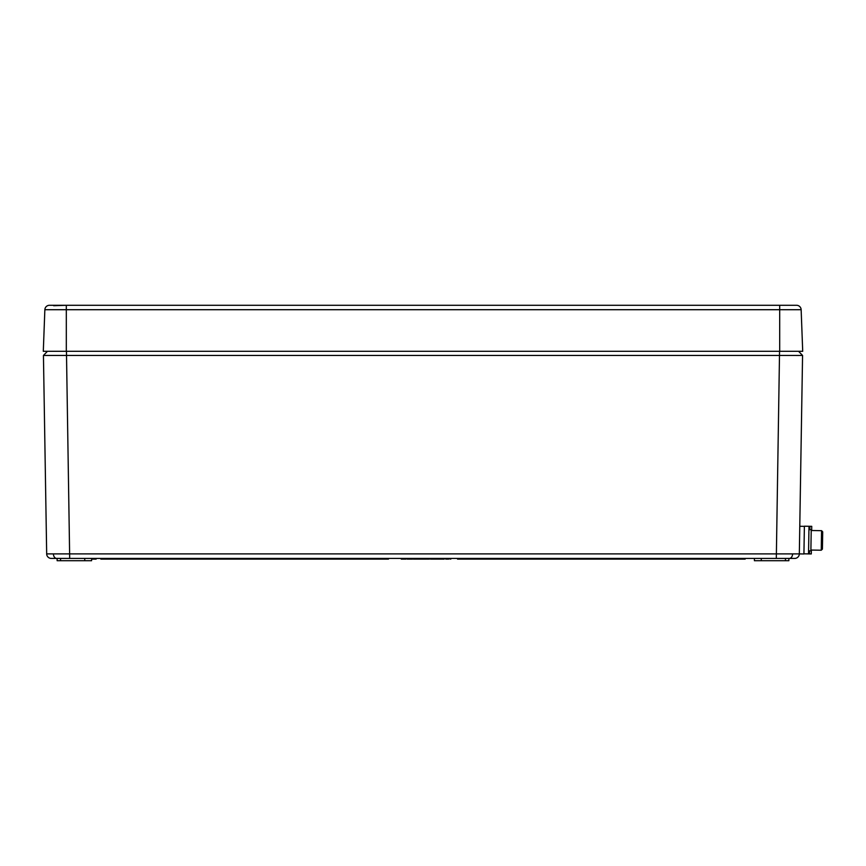 <?xml version="1.0" encoding="UTF-8"?>
<svg xmlns="http://www.w3.org/2000/svg" width="866" height="866" viewBox="0 0 866 866"><rect width="100%" height="100%" fill="white"/><g stroke="black" fill="none" stroke-linecap="round" stroke-linejoin="round"><path stroke-width="1.3" d="M796.547 305.287A4.601 4.601 0 0 1 801.147 309.714L66.314 309.714L66.314 305.287L796.547 305.287A4.601 4.601 0 0 1 801.147 309.714L802.706 351.304L43.3 351.304L44.859 309.714A4.601 4.601 0 0 1 49.459 305.287L66.314 305.287L53.681 305.72M794.598 558.418L778.447 558.418L794.652 558.408M788.894 558.418L788.861 560.713L761.246 560.713L761.279 558.418L778.447 558.418L51.278 558.418A4.601 4.601 0 0 1 46.677 553.894L799.329 553.894A4.601 4.601 0 0 1 794.717 558.418M51.354 558.408L96.353 558.418L96.137 559.111L96.148 558.418M761.246 560.713L754.416 560.713L754.383 558.418L761.279 558.418M403.664 558.418L406.013 558.418L406.002 559.111L403.664 559.111L403.664 558.418M441.097 558.418L441.519 559.111L444.204 559.111L444.215 558.418M445.665 558.418L445.676 559.111L446.391 558.418L450.818 559.111L450.829 558.418M745.171 558.418L457.519 558.418L457.529 559.111L745.161 559.111L745.171 558.418M414.056 559.111L416.059 559.111L416.037 558.418L413.342 558.418L413.353 559.111L419.274 559.111L419.274 558.418L420.064 559.111L421.601 559.111L421.59 558.418L426.841 559.111L426.841 558.418M407.15 558.418L407.172 559.111L407.453 558.418L408.871 559.111L408.86 558.418M410.083 558.418L412.519 558.418L412.508 559.111L412.617 558.418M416.037 558.418L418.819 558.418L418.808 559.111M46.677 553.894L43.441 355.45L44.588 355.461M45.021 355.471L49.925 355.471M796.135 355.471L802.566 355.45L799.329 553.894L803.929 553.969L804.373 526.355L799.773 526.279M798.549 351.304L802.566 355.45L798.549 351.304L802.566 355.45L43.441 355.45L47.446 351.304L43.441 355.45M91.623 558.418L91.59 560.713L57.145 560.713L57.113 558.418M84.76 560.713L84.727 558.418M402.3 559.111L403.653 559.111L401.283 559.111L401.261 558.418M401.283 559.111L400.947 558.418M405.938 559.111L406.425 558.418M408.871 559.111L410.332 559.111L410.354 558.418M416.059 559.111L417.802 559.111M426.841 559.111L428.822 559.111L428.832 558.418L429.504 559.111L429.504 558.418M421.601 559.111L422.803 559.111L422.803 558.418M422.803 559.111L424.676 559.111M420.768 559.111L420.779 558.418M432.026 558.418L432.026 559.111L430.499 559.111L430.489 558.418M432.026 559.111L439.246 559.111L439.257 558.418M437.265 559.111L437.265 558.418M435.111 559.111L435.111 558.418M433.238 559.111L433.238 558.418M431.192 559.111L431.203 558.418M410.083 559.111L412.508 559.111M407.475 559.111L408.406 559.111M419.274 559.111L420.064 559.111M425.228 559.111L426.256 559.111M423.247 559.111L425.249 559.111M429.504 559.111L430.175 558.418M438.239 559.111L441.519 559.111M446.38 559.111L448.631 559.111M91.612 559.111L96.137 559.111M388.488 558.418L388.477 559.111L100.846 559.111L100.835 558.418M811.226 529.689L808.931 529.646L811.226 529.689L810.879 550.852L808.584 550.819M808.985 526.29L808.53 553.894L803.929 553.818L804.384 526.214L811.745 526.333L811.669 530.501M808.53 553.894L811.29 553.937L811.355 550.062M822.678 533.001L822.668 533.965M822.657 534.398L822.646 535.296M822.451 547.031L822.44 547.669M822.7 531.843L822.419 549.087L821.249 550.224L821.563 530.663L822.7 531.843M822.462 546.522L822.473 545.623M44.859 309.714L66.314 309.714L66.314 351.304M779.692 305.287L779.692 351.304M55.738 558.224A4.601 3.258 -90 0 1 53.421 553.926M790.268 558.224A4.601 3.258 -90 0 0 792.585 553.926M779.552 351.304L776.315 558.418M66.455 351.304L69.691 558.418M60.555 560.713L60.555 558.418M785.451 560.713L785.451 558.418M92.965 559.111L92.965 558.418M809.905 526.301L809.851 529.667M809.504 550.83L809.45 553.915M821.563 530.685L811.215 530.49M810.89 550.051L821.249 550.224"/></g></svg>

